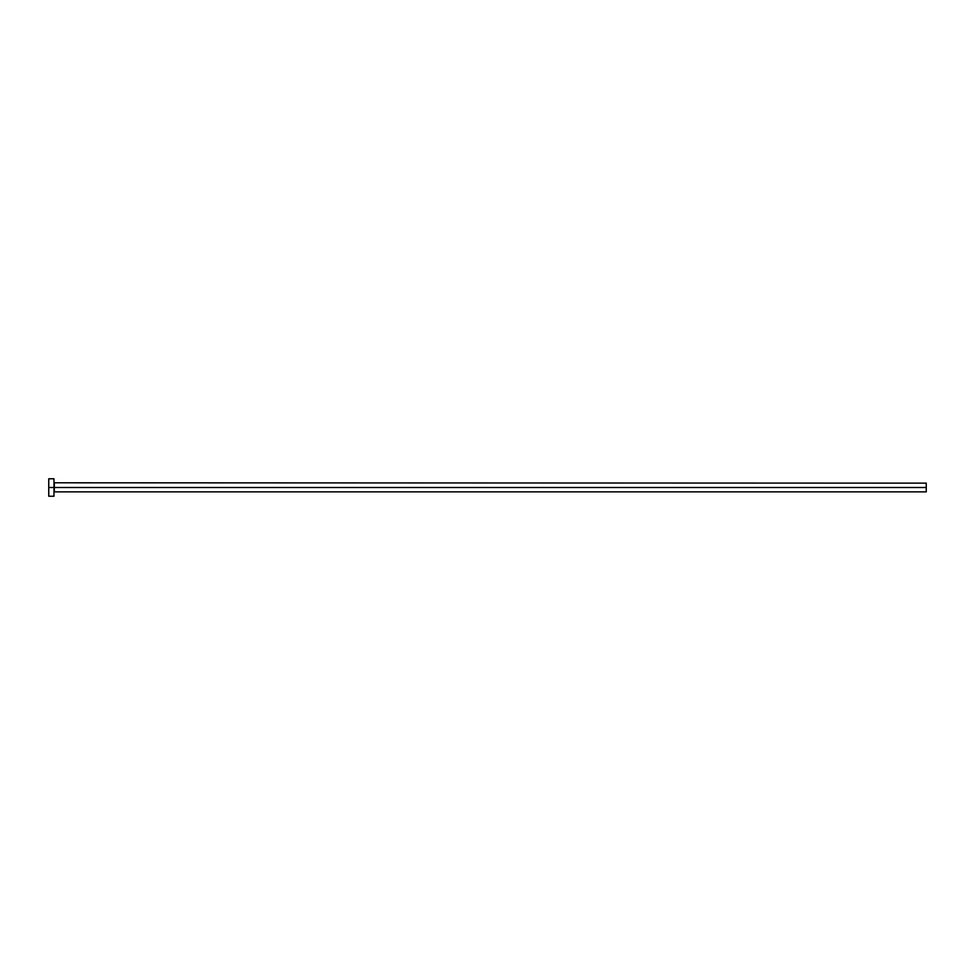 <?xml version="1.0" encoding="UTF-8"?>
<svg xmlns="http://www.w3.org/2000/svg" width="975" height="975" viewBox="0 0 975 975"><rect width="100%" height="100%" fill="white"/><g stroke="black" fill="none" stroke-linecap="round" stroke-linejoin="round"><path stroke-width="1.46" d="M48.75 496.226L48.75 478.774L48.75 487.5L926.25 487.5L926.25 491.863L926.25 487.5L54.332 487.5L54.332 483.137L54.332 487.5L48.75 487.5L48.75 496.226L53.978 496.226L53.978 478.774L53.978 496.226M53.978 492.204L54.332 487.5L54.332 491.863L926.25 491.863M926.25 487.5L926.25 483.137L926.25 487.5M926.25 483.137L53.978 482.796M48.75 478.774L53.978 478.774"/></g></svg>
